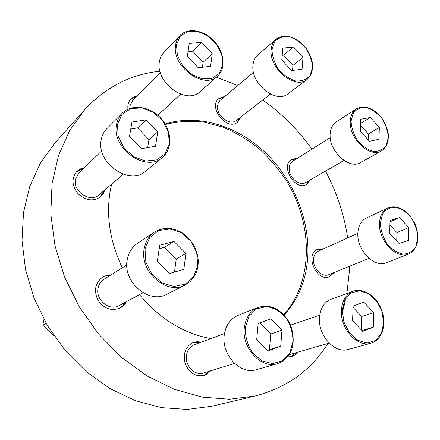 <?xml version="1.0" encoding="UTF-8"?>
<svg xmlns="http://www.w3.org/2000/svg" width="440" height="440" viewBox="0 0 440 440"><rect width="100%" height="100%" fill="white"/><g stroke="black" fill="none" stroke-linecap="round" stroke-linejoin="round"><path stroke-width="0.66" d="M323.736 248.732L317.543 249.178C304.293 254.287 316.729 282.684 329.643 276.65L334.213 272.476M316.905 249.502L322.438 249.321M332.888 273.009L328.966 276.892M287.584 356.923L291.577 356.582L292.98 356.059L295.114 354.739L297.248 352.484M295.916 352.875L290.906 356.747M201.295 342.122L197.236 341.666L193.298 342.469C185.543 346.462 182.82 353.474 185.136 363.517C189.195 372.999 195.531 376.97 204.155 375.425L207.79 373.643L210.777 370.766M192.715 342.711L200.107 342.568M209.556 371.14L203.544 375.59M110.803 274.984L106.425 275.484L102.432 277.239C95.095 283.096 93.627 290.791 98.043 300.322C104.137 308.875 111.546 311.399 120.263 307.907C122.892 306.482 124.922 304.425 126.363 301.73M101.943 277.563L105.716 276.04L109.802 275.611M125.318 302.291L122.925 305.641L119.741 308.171M84.276 167.712L80.284 168.949L76.939 171.298C71.363 178.145 71.753 185.653 78.106 193.815C85.8 200.717 93.302 201.713 100.617 196.812L103.252 193.738L104.841 189.937M76.5 171.743L83.364 168.586M103.884 190.757L100.128 197.208M137.297 95.805L133.804 96.844L130.944 98.901C128.447 101.558 127.452 104.979 127.963 109.159M130.477 99.413L136.323 96.789M224.868 96.355L218.999 98.45C207.537 107.085 226.853 131.494 237.65 122.133L240.977 116.842M218.471 98.934L223.773 97.273M239.85 117.711L237.072 122.54M297.534 158.158L291.715 159.346C279.802 165.941 295.345 191.78 306.746 184.333L310.514 179.746M291.132 159.753L296.324 158.923M309.276 180.461L306.108 184.663M111.645 184.113L110.237 190.746C105.958 216.04 109.978 241.714 122.293 267.768M139.475 294.657C160.006 319.022 183.772 333.663 210.777 338.586M284.168 315.156C298.326 299.36 306.185 280.082 307.747 257.334C310.041 219.984 293.552 179.834 265.518 152.796C237.424 125.934 198.446 113.493 165.132 123.97M165.407 124.432C177.826 121.391 190.559 120.593 203.61 122.045L222.888 127.116C235.466 132.38 247.313 139.381 258.429 148.132C268.961 157.724 278.245 168.537 286.281 180.56C313.071 223.597 313.847 280.978 283.767 314.721M159.957 71.203C130.856 74.267 105.787 87.059 84.755 109.582L54.962 142.94L40.486 162.916L29.805 186.346L23.496 212.548L22 240.658L25.548 269.638L34.139 298.364L47.498 325.672L65.126 350.444L86.279 371.69L110.061 388.63L135.482 400.719L161.519 407.677L187.209 409.459L211.673 406.269L255.195 395.989C287.062 387.607 311.3 370.106 327.899 343.481M346.902 293.491L349.36 271.365L349.503 266.272M347.655 237.936C344.212 214.605 336.82 192.33 325.468 171.111M311.894 149.155C298.144 129.751 281.743 113.383 262.691 100.05M237.754 85.558L216.403 77.165M84.755 109.582L69.592 130.675L58.476 155.639L52.047 183.766L50.793 214.126L54.962 245.591L64.548 276.909L79.25 306.779L98.494 333.944L121.446 357.308L147.114 375.98L174.394 389.351L202.18 397.122L229.427 399.256L255.195 395.989M343.107 309.491L345.4 300.779M369.495 141.284L378.983 139.288L379.341 127.419L370.337 117.453L360.8 119.229L360.311 131.192L369.495 141.284M381.607 150.832L360.734 162.503C349.245 170.104 328.422 150.827 330.159 133.832C330.567 128.315 332.613 124.317 336.292 121.836L356.384 108.845C362.984 105.364 370.084 106.904 377.68 113.46C381.123 117.002 385.094 120.753 388.168 132.93C388.982 141.13 386.793 147.097 381.607 150.832C370.057 158.51 348.711 138.501 350.29 121.077C350.647 115.423 352.677 111.347 356.384 108.845M343.954 160.441L305.734 182.507C299.305 186.808 288.112 176.831 289.245 167.701C289.536 164.687 290.741 162.487 292.859 161.095L330.248 137.643M291.495 70.565L302.071 69.207L302.979 57.448L293.464 46.959L282.843 48.087L281.782 59.934L291.495 70.565M307.06 79.464L287.997 93.759C276.062 104.291 250.14 83.177 253.039 64.796C253.528 60.594 255.129 57.299 257.84 54.912L276.012 39.221C283.074 34.298 291.181 35.31 300.344 42.262L306.526 48.923C309.155 52.872 311.086 57.327 312.323 62.271C313.258 69.691 311.504 75.416 307.06 79.464C295.042 90.118 268.444 68.112 271.221 49.291C271.678 44.99 273.273 41.63 276.012 39.221M270.44 94.056L236.385 120.389C229.74 126.319 215.842 115.484 217.58 105.589L218.323 102.883L220.083 100.38L253.528 72.342M198.165 67.727L210.584 66.291L212.251 53.631L201.696 42.3L189.239 43.467L187.369 56.232L198.165 67.727M217.608 76.093L200.216 91.575C186.857 105.496 154.886 82.505 159.445 61.595C160.055 57.981 161.496 54.967 163.779 52.553L180.037 35.486C187.985 27.076 204.16 30.113 214.165 41.173C224.306 52.107 226.149 68.552 217.608 76.093C204.089 90.244 171.182 66.171 175.676 44.721C176.275 41.014 177.727 37.934 180.037 35.486M129.965 108.35L130.108 105.567L132.644 100.518L160.309 72.496M141.394 148.731L155.524 146.234L157.779 131.857L146.157 119.845L131.984 122.023L129.476 136.532L141.394 148.731M162.344 157.476L145.596 171.182C129.597 186.329 95.656 162.668 101.283 139.519C102.124 135.212 103.983 131.599 106.849 128.678L122.249 113.163C131.835 103.417 150.321 106.309 161.068 118.487C171.985 130.504 172.832 148.973 162.344 157.476C146.047 172.964 110.974 148.148 116.6 124.289C117.436 119.856 119.323 116.144 122.249 113.163M123.162 174.257L99.05 194.887C90.398 203.297 72.408 191.345 75.526 179.047L78.766 173.019L101.728 150.893M169.571 273.46L183.838 269.368L185.933 253.468L174.014 241.478L159.698 245.212L157.344 261.294L169.571 273.46M185.284 284.884L167.002 294.162C149.188 304.601 122.557 282.051 127.199 259.853C128.502 252.632 131.912 247.137 137.434 243.353L154.517 232.029L159.478 229.565L164.929 228.371L170.621 228.481L176.308 229.878L181.742 232.48L188.49 237.908L194.348 246.054L197.593 254.969L198.325 261.079L197.896 267.064L196.295 272.673L193.584 277.656L189.865 281.793L185.284 284.884C167.073 295.587 139.496 272.008 144.111 249.035C145.398 241.56 148.863 235.895 154.517 232.029M143.017 292.749L119.163 305.613C109.571 311.476 95.431 299.998 98.032 288.288C98.791 284.361 100.738 281.375 103.884 279.329L126.83 264.919M268.147 350.961L280.737 346.12L281.963 330.187L270.815 318.901L258.176 323.4L256.729 339.52L268.147 350.961M277.481 363.688L256.305 369.71C240.532 375.1 221.441 354.899 224.219 335.401C225.599 325.49 230.153 318.841 237.881 315.452L258.115 307.401C269.951 304.002 280 308.44 288.261 320.711C291.847 326.183 295.048 338.608 291.935 348.772C289.108 356.241 284.29 361.213 277.481 363.688C261.399 369.215 241.643 348.166 244.316 327.976C245.636 317.713 250.239 310.855 258.115 307.401M234.553 363.44L203.528 372.999C194.953 376.096 184.795 365.717 186.445 355.443C187.286 350.13 189.877 346.572 194.222 344.762L224.488 333.471M362.764 331.402L373.346 327.157L373.78 312.609L363.798 302.159L353.161 306.119L352.556 320.815L362.764 331.402M370.948 343.216L348.15 349.481C334.796 353.975 317.861 335.319 319.479 317.62C320.337 308.204 324.22 302.077 331.117 299.239L353.067 291.247C363.632 287.353 377.102 296.72 381.898 310.728C386.875 324.676 381.981 340.23 370.948 343.216C357.412 347.787 339.961 328.416 341.418 310.145C342.194 300.427 346.077 294.129 353.067 291.247M329.137 343.118L289.207 354.657M399.08 243.513L408.546 240.444L408.705 227.535L399.536 217.586L390.022 220.413L389.725 233.437L399.08 243.513M408.7 254.023L386.326 262.719C374.38 268.285 356.565 249.92 357.863 233.079C358.347 225.676 361.158 220.666 366.295 218.048L387.877 207.922C395.472 205.172 402.859 207.845 410.047 215.93L414.661 223.229C416.537 227.491 417.654 232.348 418 237.804C417.456 245.707 414.354 251.114 408.7 254.023C396.66 259.661 378.373 240.62 379.5 223.306C379.907 215.694 382.695 210.568 387.877 207.922M369.028 258.357L328.851 274.648C322.195 277.811 312.642 268.279 313.544 259.292C313.902 255.282 315.546 252.555 318.478 251.108L357.852 233.332M43.94 319.418L42.773 325.243L46.079 323.241M42.773 325.243L54.038 335.891M368.143 139.799L368.352 133.969L379.341 127.419M360.624 123.47L370.337 117.453M368.352 133.969L360.547 125.378M396.759 241.01L396.918 232.568L408.705 227.535M389.989 221.848L399.536 217.586M396.918 232.568L389.917 225.011M361.944 330.555L373.346 327.157M361.257 329.841L361.741 316.465L373.78 312.609M361.741 316.465L353.106 307.466M267.57 350.383L280.737 346.12M269.451 349.663L270.743 334.015L281.963 330.187M270.743 334.015L259.776 322.966L270.815 318.901M259.776 322.966L258.159 323.543M174.482 272.052L176.259 259.017L185.933 253.468M176.259 259.017L164.555 247.291L174.014 241.478M164.555 247.291L159.187 248.705M147.686 147.62L148.973 139.645L157.779 131.857M148.973 139.645L137.555 127.897L146.157 119.845M137.555 127.897L130.785 128.975M202.433 67.238L203.11 62.266L212.251 53.631M203.11 62.266L192.726 51.172L201.696 42.3M192.726 51.172L188.04 51.645M292.529 70.433L292.947 65.401L302.979 57.448M292.947 65.401L283.564 55.116L293.464 46.959M283.564 55.116L282.2 55.27M351.076 121.044L353.37 112.893C356.67 108.911 361.053 107.124 366.52 107.542C372.163 109.351 377.284 112.976 381.887 118.41C385.721 124.531 387.86 130.84 388.295 137.329L386.265 145.481C383.158 149.628 378.862 151.607 373.379 151.415C367.615 149.754 362.334 146.13 357.533 140.542C353.557 134.189 351.401 127.688 351.076 121.044M272.008 49.242L274.901 41.305C278.729 37.571 283.652 36.091 289.674 36.872C295.829 39.044 301.329 42.983 306.174 48.681C310.145 55.011 312.235 61.408 312.439 67.881L309.843 75.834C306.235 79.75 301.406 81.433 295.35 80.883C289.053 78.854 283.371 74.904 278.305 69.036C274.18 62.464 272.085 55.864 272.008 49.242M176.501 44.66L180.312 36.119L187.946 31.433L197.808 31.427L207.944 35.998L216.436 44.209L221.7 54.483L222.739 64.889L219.307 73.458L211.981 78.48L202.125 78.87L191.686 74.448L182.815 66.038L177.381 55.369L176.501 44.66M117.48 124.251L122.073 114.367L130.883 108.564L142.065 107.883L153.417 112.332L162.784 120.972L168.443 132.154L169.323 143.787L165.198 153.676L156.75 159.863L145.558 161.018L133.837 156.778L124.003 147.923L118.146 136.263L117.48 124.251M145.03 249.035L149.562 237.804L158.411 230.632L169.719 228.828L181.264 232.595L190.85 241.12L196.724 252.769L197.769 265.375L193.727 276.562L185.262 284.13L173.948 286.473L162.019 282.975L151.943 274.257L145.855 262.086L145.03 249.035M245.229 328.004L248.815 316.591L256.421 308.968L266.459 306.543C273.735 307.714 280.203 311.405 285.863 317.62C290.483 324.918 292.875 332.838 293.034 341.396L289.872 352.743L282.607 360.723L272.591 363.66L261.789 360.822L252.434 352.699C247.61 345.076 245.212 336.842 245.229 328.004M342.287 310.161L344.894 299.789L351.098 292.908L359.584 290.807L368.676 293.772L376.64 301.164L381.986 311.553L383.702 322.999L381.42 333.322L375.507 340.505L367.054 343.041L357.715 340.307L349.409 332.772L343.888 321.976L342.287 310.161M380.314 223.3L382.481 214.247C385.721 209.611 390.082 207.268 395.555 207.202C401.231 208.632 406.411 212.075 411.103 217.536C415.036 223.806 417.28 230.439 417.824 237.43L415.927 246.466C412.891 251.257 408.628 253.814 403.134 254.133C397.342 252.879 391.996 249.447 387.096 243.843C383.014 237.325 380.749 230.478 380.314 223.3M180.664 94.149L157.779 115.253M319.737 315.106L290.51 325.177"/></g></svg>
